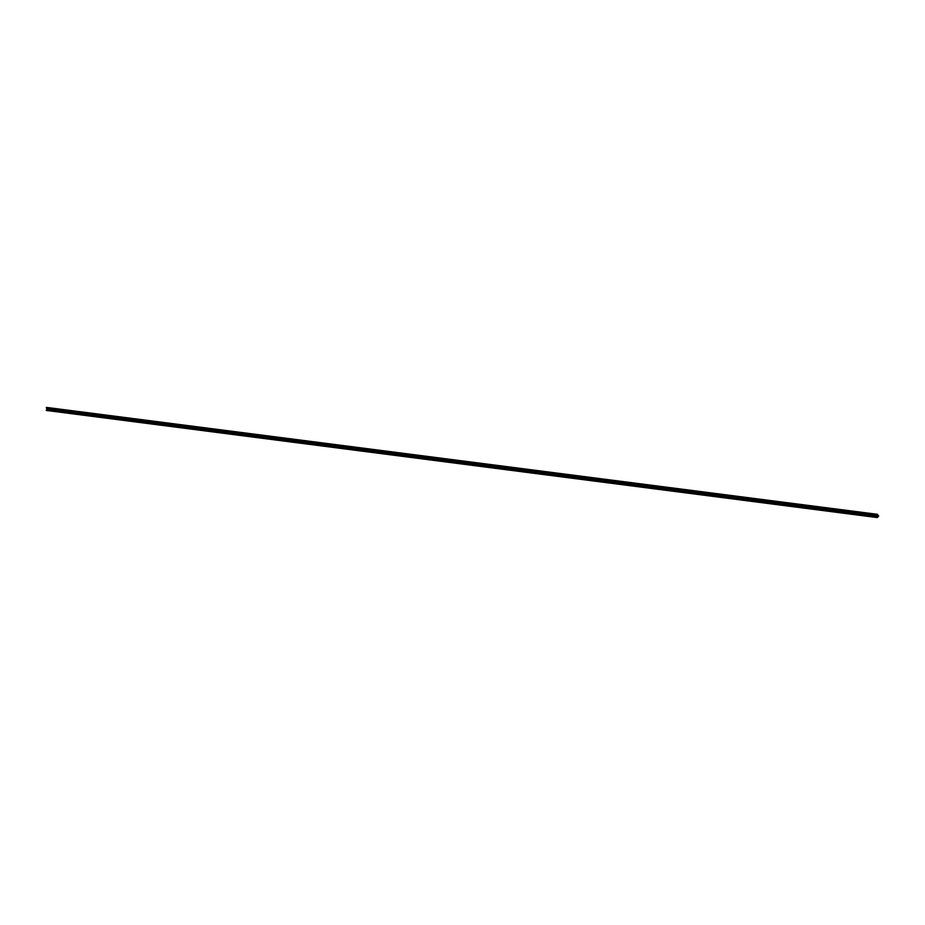 <?xml version="1.0" encoding="UTF-8"?>
<svg xmlns="http://www.w3.org/2000/svg" width="925" height="925" viewBox="0 0 925 925"><rect width="100%" height="100%" fill="white"/><g stroke="black" fill="none" stroke-linecap="round" stroke-linejoin="round"><path stroke-width="1.39" d="M877.837 515.595L877.594 514.335L878.056 516.786L878.704 515.873A13.17 6.938 -82.7 0 1 878.103 516.404L877.837 515.595M877.374 514.647L46.423 407.74L46.655 408.838L877.617 515.745L877.79 516.717A13.17 6.938 -82.7 0 1 877.212 517.341L877.952 516.89L877.409 514.508L877.675 515.757M46.782 409.868L46.666 407.451M877.79 516.717L46.828 409.81A13.17 6.938 -82.7 0 1 46.25 410.434L877.212 517.341M46.25 410.434L877.258 517.572M46.712 408.85L46.874 409.602L877.837 516.508M46.285 407.555L877.409 514.508M877.871 515.768L878.704 515.873M46.643 407.428L877.594 514.335L46.608 407.451"/></g></svg>
